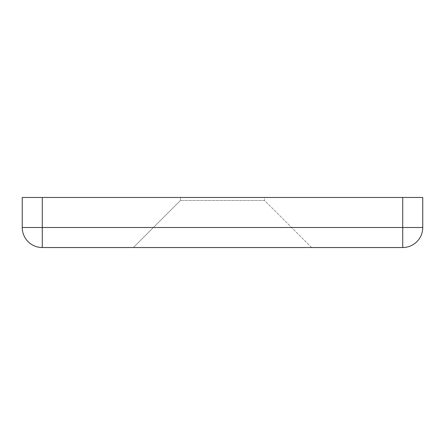 <?xml version="1.0" encoding="UTF-8"?>
<svg xmlns="http://www.w3.org/2000/svg" width="445" height="445" viewBox="0 0 445 445"><rect width="100%" height="100%" fill="white"/><g stroke="black" fill="none" stroke-linecap="round" stroke-linejoin="round"><path stroke-width="0.33" stroke-dasharray="2.23 1.67" d="M42.275 247.531A20.025 20.025 0 0 1 22.25 227.506L42.275 227.506L42.275 247.531L402.725 247.531L402.725 227.506L422.75 227.506A20.025 20.025 0 0 1 402.725 247.531A20.025 20.025 0 0 0 422.75 227.506L422.75 197.469L402.725 197.469L402.725 227.506L42.275 227.506L42.275 197.469L402.725 197.469M42.275 197.469L22.25 197.469L22.25 227.506M311.611 247.531L133.389 247.531L311.611 247.531L133.389 247.531L311.611 247.531L264.553 200.472L180.447 200.472L264.553 200.472L264.553 197.469L180.447 197.469L264.553 197.469L180.447 197.469L264.553 197.469L264.553 200.472L180.447 200.472L264.553 200.472L311.611 247.531M180.447 200.472L133.389 247.531L180.447 200.472L180.447 197.469L180.447 200.472"/><path stroke-width="0.67" d="M402.725 197.469L402.725 247.531A20.025 20.025 0 0 0 422.75 227.506L422.75 197.469L22.25 197.469L22.25 227.506A20.025 20.025 0 0 0 42.275 247.531L42.275 227.506L22.25 227.506M402.725 247.531L42.275 247.531M422.75 227.506L42.275 227.506L42.275 197.469"/></g></svg>
